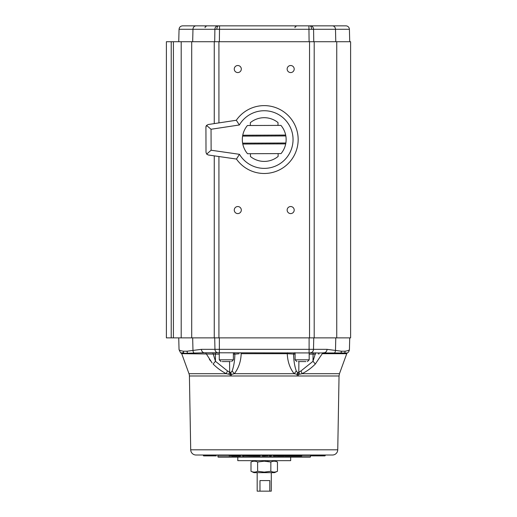 <?xml version="1.0" encoding="UTF-8"?>
<svg xmlns="http://www.w3.org/2000/svg" width="517" height="517" viewBox="0 0 517 517"><rect width="100%" height="100%" fill="white"/><g stroke="black" fill="none" stroke-linecap="round" stroke-linejoin="round"><path stroke-width="0.78" d="M171.217 41.715L171.217 337.872L166.39 337.872L166.39 41.715L181.202 41.715L181.202 337.872L173.408 337.872L173.408 41.715M336.748 41.715L350.61 41.715L350.61 337.872L336.748 337.872L336.748 41.715L314.2 41.715L314.2 337.872L336.748 337.872M314.2 337.872L309.534 337.872L309.534 41.715L314.2 41.715M309.534 41.715L218.924 41.715L218.924 122.897M214.258 123.608L214.258 41.715L218.924 41.715M214.258 41.715L181.202 41.715M309.534 337.872L181.202 337.872M237.788 65.517A3.529 3.529 0 0 0 234.259 69.039A3.529 3.529 0 0 0 237.788 72.567A3.529 3.529 0 0 0 241.31 69.039A3.529 3.529 0 0 0 237.788 65.517M237.788 206.542A3.529 3.529 0 0 0 234.259 210.064A3.529 3.529 0 0 0 237.788 213.592A3.529 3.529 0 0 0 241.31 210.064A3.529 3.529 0 0 0 237.788 206.542M290.67 206.542A3.529 3.529 0 0 0 287.148 210.064A3.529 3.529 0 0 0 290.67 213.592A3.529 3.529 0 0 0 294.199 210.064A3.529 3.529 0 0 0 290.67 206.542M290.67 65.517A3.529 3.529 0 0 0 287.148 69.039A3.529 3.529 0 0 0 290.67 72.567A3.529 3.529 0 0 0 294.199 69.039A3.529 3.529 0 0 0 290.67 65.517M171.217 337.872L173.408 337.872M323.926 352.768A3.529 3.108 -90 0 0 327.035 349.337L341.401 351.211L345.085 351.211A3.529 3.393 84.2 0 1 344.367 353.305A1.409 1.364 -90 0 0 344.154 353.693L346.745 353.693A1.409 1.409 0 0 1 347.301 352.995L204.532 352.768L184.091 353.305A3.529 3.393 -84.2 0 1 183.373 351.211C180.504 350.713 179.056 350.164 179.037 349.563L178.733 337.872M345.085 351.211C347.954 350.713 349.402 350.164 349.421 349.563L349.725 337.872M219.279 354.139L184.304 353.693A1.409 1.364 90 0 0 184.091 353.305C180.588 353.072 180.233 352.898 183.024 352.768M203.679 352.768L205.171 352.768M183.373 351.211L187.057 351.211L201.423 349.337L327.035 349.337M204.532 352.768A3.529 3.108 -90 0 1 201.423 349.337M190.708 449.816L337.75 449.816A5.286 5.286 0 0 1 332.463 455.012L195.995 455.012A5.286 5.286 0 0 1 190.708 449.816L189.416 375.988A7.051 7.051 0 0 0 188.996 373.701L181.713 353.693L184.304 353.693M209.333 359.218L210.438 360.834M212.119 362.973L206.186 353.693A1.409 0.995 90 0 0 205.255 352.768M219.279 352.768L214.898 352.768L219.279 352.768L219.279 359.819L233.38 359.819L233.38 352.768M214.898 352.768A1.409 0.498 90 0 1 215.395 354.139L215.46 361.312L227.461 370.915L229.664 372.111A8.815 2.63 119.5 0 0 228.74 374.23L226.388 373.701C221.625 371.335 217.224 368.13 213.185 364.091A8.815 2.036 136.6 0 1 215.46 361.312L212.842 352.768M235.842 354.003L236.528 353.932M237.264 353.874L238.35 353.809M238.673 353.79L239.048 353.77M239.074 353.77L234.86 354.139A1.409 1.331 90 0 0 233.522 352.768M295.078 354.139L287.278 353.693L241.18 353.693A1.409 0.394 90 0 0 240.812 352.768M294.936 352.768A1.409 1.331 90 0 0 293.604 354.139C293.662 360.349 294.554 365.939 296.273 370.915A8.815 4.459 134.3 0 1 294.108 373.701C289.843 368.162 287.562 361.493 287.278 353.693A1.409 0.394 90 0 1 287.646 352.768M319.163 353.887L318.246 353.945M344.154 353.693L322.272 353.693L315.273 364.091C311.24 368.123 306.839 371.329 302.07 373.701L298.341 374.457L294.108 373.701L234.35 373.701L231.254 374.457L228.74 374.23M296.273 370.915L297.618 372.615L298.141 372.615L300.997 370.915L312.998 361.312L315.616 352.768M323.203 352.768A1.409 0.995 -90 0 0 322.272 353.693M241.18 353.693C240.903 361.48 238.621 368.149 234.35 373.701A8.815 4.459 45.7 0 1 232.185 370.915C233.904 365.933 234.796 360.343 234.854 354.139L233.38 354.139M229.567 361.583L229.664 372.111L230.84 372.615L232.185 370.915M230.317 372.615A8.815 3.6 101.3 0 0 230.117 374.457A7.051 3.205 -90 0 1 230.207 375.988L189.416 375.988M227.461 370.915A8.815 2.675 117.8 0 0 226.388 373.701L188.996 373.701M315.506 354.139L313.063 354.139L312.998 361.312A8.815 2.036 43.4 0 1 315.273 364.091L315.273 364.091M300.997 370.915A8.815 2.675 62.2 0 1 302.07 373.701L339.462 373.701L339.042 375.988L297.12 375.988A7.051 3.102 90 0 1 297.204 374.457A8.815 4.149 101.7 0 0 297.618 372.615M298.891 361.583L298.794 372.111A8.815 2.63 60.5 0 1 299.718 374.23M230.84 372.615A8.815 4.149 78.3 0 0 231.254 374.457A7.051 3.102 -90 0 1 231.338 375.988L230.207 375.988M298.251 375.988A7.051 3.205 90 0 1 298.341 374.457A8.815 3.6 78.7 0 0 298.141 372.615M337.75 449.816L339.042 375.988M305.922 361.583L298.341 361.583M230.395 361.583L222.265 361.583M217.948 456.782L310.51 456.782A0.355 0.355 0 0 1 310.161 457.125L218.297 457.125A0.355 0.355 0 0 1 217.948 456.782L217.909 455.354A0.355 0.355 0 0 0 217.554 455.012M310.51 456.782L310.549 455.354A0.355 0.355 0 0 1 310.904 455.012M316.824 455.012L316.081 455.891L325.122 455.716L325.471 455.012L325.122 455.367L313.38 455.367L313.031 455.012M322.091 455.012L322.123 455.891L316.52 455.891M317.638 455.012L318.033 455.891M316.559 455.012L316.585 455.891L324.172 455.891L319.403 455.891M315.674 455.012L315.628 455.716L314.065 455.716L313.709 455.012L314.239 455.891L313.38 455.716L314.187 455.891M311.9 455.012L312.094 455.367L310.549 455.367M311.234 455.012L311.699 455.716L313.296 455.367L312.947 455.012M216.319 455.891L214.322 455.891L215.499 455.891L216.016 455.012M203.62 455.891L214.497 455.716L214.852 455.012L214.497 455.367L203.446 455.367L203.097 455.012L203.62 455.891L205.514 455.891L205.178 455.012M209.191 455.012L209.178 455.891L205.514 455.891M212.157 455.367L212.08 455.012M229.987 455.716L231.81 455.716L231.616 455.012M231.907 455.891L240.353 455.891L231.907 455.891L236.889 455.716L237.342 455.012M240.941 455.012L240.554 455.367M239.216 455.012L239.507 455.367L237.141 455.012M242.15 455.012L242.757 455.891L243.837 455.891L243.345 455.012M242.557 455.716L243.914 455.716L244.005 455.012M252.128 455.716L243.914 455.716L251.805 455.891L252.768 455.012M259.282 455.891L252.425 455.891L251.831 455.012M253.123 455.891L253.569 455.012M259.431 455.012L259.127 455.367L257.111 455.367L257.059 455.012M254.235 455.891L254.17 455.367A0.355 0.349 90 0 1 254.519 455.012M257.13 455.891L257.111 455.367L254.409 455.367L254.745 455.012M257.692 455.012L258.086 455.716L258.978 455.891L252.231 455.367M268.097 455.716L268.097 455.367L262.313 455.367L262.326 455.716L268.097 455.716L262.5 455.891L261.951 455.012M262.326 455.367L261.983 455.012M268.097 455.367L268.459 455.012M269.279 455.716L270.585 455.891L269.473 455.891L268.892 455.012M269.473 455.891L271.47 455.716L270.43 455.716L270.12 455.012M271.858 455.012L269.279 455.367M273.545 455.891L273.241 455.012M284.26 455.716L273.752 455.891L280.337 455.716L280.434 455.012M285.668 455.891L296.913 455.891L285.016 455.891L284.298 455.012M284.777 455.716L289.888 455.716L289.746 455.012M289.94 455.891L290.399 455.012M297.63 455.012L297.152 455.367L292.331 455.367L292.48 455.012M296.105 455.012L296.241 455.716L301.01 455.367L300.946 455.012M296.913 455.891L301.831 455.716L302.329 455.012M324.275 455.891L322.737 455.891M324.947 455.891L322.123 455.891M316.669 455.891L322.188 455.891M314.239 455.891L315.609 455.891M318.091 455.891L316.585 455.891M310.543 455.716L312.184 455.891L313.38 455.367L313.476 455.891M320.572 455.891L323.532 455.891M312.779 455.891L314.976 455.891M216.054 455.891L209.178 455.891M209.107 455.891L205.126 455.891M205.766 455.891L209.269 455.891M212.203 455.891L214.322 455.891L214.497 455.367M205.404 455.891L209.062 455.891M232.282 455.891L236.663 455.891M239.655 455.891L239.507 455.367L240.547 455.367L240.353 455.891M240.547 455.716L229.987 455.367M252.425 455.891L253.298 455.891M253.789 455.891L257.285 455.891M260.135 455.716L260.135 455.367L259.127 455.367L259.961 455.891M260.374 455.012A0.355 0.349 -90 0 0 260.025 455.367L259.851 455.891L258.978 455.891M258.287 455.891L259.159 455.891M262.313 455.716L264.846 455.891M271.47 455.716L271.47 455.367M271.276 455.891L270.585 455.891M284.091 455.891L280.292 455.891M277.661 455.891L283.381 455.891M290.089 455.716L292.331 455.716L292.331 455.367L284.777 455.367M301.831 455.716L296.273 455.891L301.585 455.891M301.831 455.367L301.01 455.367L301.043 455.891M290.67 457.125L290.67 460.653L237.788 460.653L237.788 457.125M250.997 471.278L253.918 472.641L274.54 472.641L277.461 471.278C275.27 472.37 273.066 472.37 270.843 471.278L264.232 472.105L257.615 471.278C255.424 472.37 253.22 472.37 250.997 471.278L250.997 462.017C253.188 460.925 255.392 460.925 257.615 462.017L264.232 461.19L270.843 462.017L267.548 461.41M257.175 472.641L257.175 491.15L259.973 491.15L259.973 480.571L269.79 480.571L269.79 491.15L271.283 491.15L271.283 472.641M259.973 491.15L269.79 491.15M257.615 471.278L257.615 462.017M270.843 471.278L270.843 462.017C273.034 460.925 275.238 460.925 277.461 462.017L277.461 471.278M310.465 25.85L308.907 25.85L310.465 25.85A3.529 3.108 90 0 1 313.567 29.282L179.056 29.282C179.309 27.188 180.485 26.044 182.579 25.85L345.879 25.85A3.529 3.529 0 0 1 349.402 29.282L335.494 29.282L335.779 41.715M336.922 25.85L324.779 25.85M203.679 25.85L196.072 25.85A3.529 3.108 90 0 0 192.964 29.282L192.679 41.715M214.697 41.715L214.891 29.282A3.529 3.108 90 0 1 217.993 25.85L217.78 25.85M219.551 25.85L219.357 41.715M308.907 25.85L309.101 41.715M236.45 159.049L239.474 154.318A28.823 28.823 0 0 0 293.049 139.448A28.823 28.823 0 0 0 239.365 124.972L211.039 129.263L206.561 125.424L208.17 124.526L236.308 120.261A33.935 33.935 0 0 1 298.16 139.428A33.935 33.935 0 0 1 236.45 159.049L208.28 154.99L206.664 154.105L206.012 152.379L205.921 127.15A2.643 2.643 0 0 1 206.561 125.424L205.921 127.15M236.308 120.261L239.365 124.972M211.039 129.263L211.117 150.234L206.664 154.105M211.117 150.234L239.474 154.318M250.441 153.704L250.454 156.522A21.856 21.856 0 0 0 278.127 156.425L278.12 153.607M278.017 125.398L278.004 122.581A21.856 21.856 0 0 0 250.331 122.684L250.338 125.502M242.596 136.107L285.836 135.945A21.901 21.901 0 0 0 285.668 135.066L285.836 135.945A21.901 21.901 0 0 1 285.862 143.002L285.701 143.881L242.79 144.036L242.622 143.157A21.901 21.901 0 0 1 242.596 136.107L242.757 135.221A21.901 21.901 0 0 1 247.417 125.515L280.938 125.392A21.901 21.901 0 0 1 285.668 135.066L242.757 135.221M285.701 143.881A21.901 21.901 0 0 1 281.041 153.594L247.52 153.717A21.901 21.901 0 0 1 242.79 144.036M242.622 143.157L285.862 143.002L242.622 143.157M218.924 156.522L218.924 337.872M335.779 337.872L335.488 350.532A3.529 3.102 97.5 0 1 334.331 353.111M191.71 337.872L191.71 41.715M214.258 337.872L214.258 155.85M187.988 353.693A1.409 1.305 90 0 0 187.781 353.305A3.529 3.283 -94.3 0 1 187.057 351.211M194.127 353.111A3.529 3.102 -97.5 0 1 192.97 350.532L192.679 337.872M218.064 352.768A3.529 3.108 -90 0 1 214.962 349.337L214.697 337.872M219.357 352.768L219.357 337.872M309.101 352.768L309.101 337.872M341.401 351.211A3.529 3.283 94.3 0 1 340.677 353.305A1.409 1.305 -90 0 0 340.47 353.693M310.394 352.768A3.529 3.108 -90 0 0 313.496 349.337L313.761 337.872M309.179 354.139L313.063 354.139A1.409 0.498 90 0 1 313.56 352.768M297.12 375.988L231.338 375.988M296.842 361.583L295.078 359.819L309.179 359.819L309.179 352.768M325.115 455.367L325.122 455.716M318.582 455.012L319.021 455.891M215.673 455.716L215.673 455.367M252.128 455.367L242.557 455.367M284.26 455.367L273.37 455.367L273.015 455.012M252.231 455.716L253.996 455.891M310.549 455.354L301.831 455.354M273.37 455.354L271.47 455.354M269.279 455.354L268.097 455.354M262.313 455.354L260.135 455.354M242.557 455.354L240.554 455.354M229.096 455.354L217.909 455.354M332.386 25.85A3.529 3.108 -90 0 1 335.494 29.282L313.567 29.282L313.761 41.715M309.812 25.85A3.529 1.809 90 0 1 311.622 29.269M218.646 25.85A3.529 1.809 90 0 0 216.836 29.269M179.037 349.563C180.291 352.471 181.002 353.615 181.157 352.995L181.713 353.693M347.301 352.995C348.426 352.407 349.13 351.263 349.421 349.563M309.179 359.819L307.421 361.583M233.38 359.819L231.616 361.583M219.279 359.819L221.037 361.583M295.078 359.819L295.078 352.768M346.745 353.693L339.462 373.701M288.202 455.367L288.557 455.012M215.828 455.367L216.184 455.012M229.277 455.891L228.747 455.012M260.135 455.367L260.49 455.012M284.305 455.891L284.835 455.012M203.446 455.716L203.446 455.367M273.37 455.716L273.37 455.367M253.918 460.653L250.997 462.017M274.54 460.653L277.461 462.017M179.056 29.282L178.733 41.715M349.402 29.282L349.725 41.715M295.078 27.614C294.632 27.181 295.22 26.593 296.842 25.85M205.171 27.614C204.719 27.194 205.307 26.606 206.936 25.85"/></g></svg>
